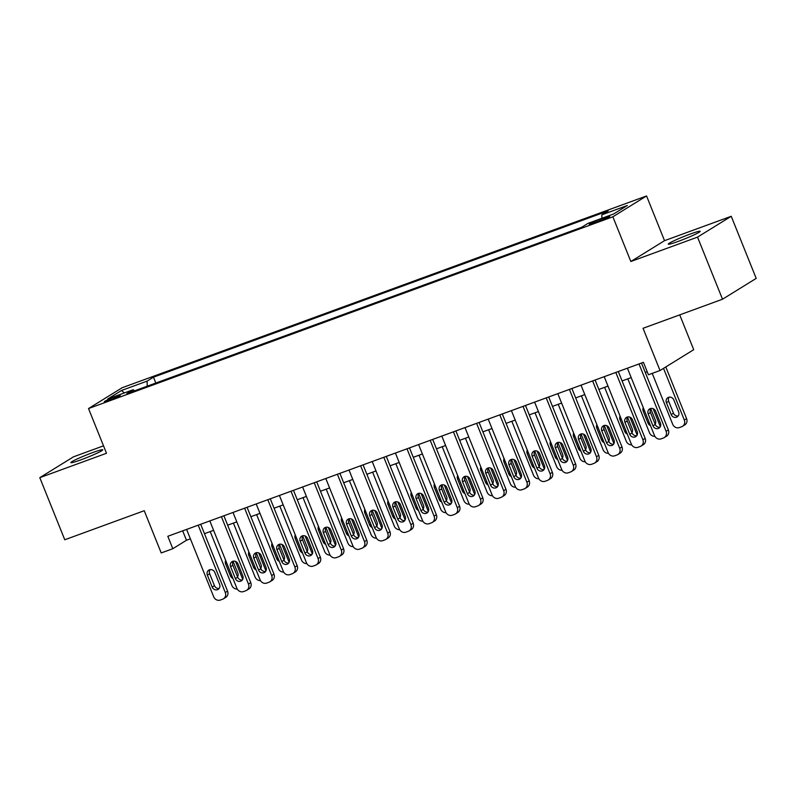 <?xml version="1.0" encoding="UTF-8"?>
<svg xmlns="http://www.w3.org/2000/svg" width="796" height="796" viewBox="0 0 796 796"><rect width="100%" height="100%" fill="white"/><g stroke="black" fill="none" stroke-linecap="round" stroke-linejoin="round"><path stroke-width="1.19" d="M80.983 459.819A17.184 1.274 -21.9 0 0 102.754 449.8A17.184 1.274 -21.9 0 0 92.634 452.606A17.184 1.274 -21.9 0 0 70.864 462.625A17.184 1.274 -21.9 0 0 80.983 459.819M678.401 241.327A17.184 1.274 -21.9 0 0 700.172 231.318A17.184 1.274 -21.9 0 0 690.052 234.124A17.184 1.274 -21.9 0 0 668.282 244.133A17.184 1.274 -21.9 0 0 678.401 241.327M109.36 400.348A8.597 0.637 -21.9 0 0 120.246 395.343A8.597 0.637 -21.9 0 0 115.191 396.746A8.597 0.637 -21.9 0 0 104.306 401.751A8.597 0.637 -21.9 0 0 109.36 400.348M103.52 445.84L73.491 456.824L39.8 477.66L64.765 539.768L144.235 510.714L161.21 552.941L172.812 548.703L186.473 540.255L190.383 538.822M646.551 195.955L122.216 387.712L88.525 408.547L612.86 216.791L646.551 195.955L664.531 240.671L630.84 261.506L697.535 237.118L731.235 216.283L664.531 240.671M731.235 216.283L756.2 278.391L722.509 299.226L643.049 328.29L660.023 370.518L693.714 349.683L679.724 314.868M697.535 237.118L722.509 299.226M660.023 370.518L648.422 374.767L643.427 362.339L167.817 536.285L172.812 548.703M604.861 217.686L599.756 219.557A8.328 0.617 -21.9 0 0 589.219 224.402A8.328 0.617 -21.9 0 0 594.115 223.049L599.219 221.179A8.328 0.617 -21.9 0 0 609.766 216.333A8.328 0.617 -21.9 0 0 604.861 217.686L605.288 218.741M134.424 390.866L133.25 389.682L126.872 393.622L581.607 227.318L587.985 223.377L613.507 214.044L627.347 205.487L601.826 214.821L608.204 210.88L153.469 377.185L147.091 381.125L147.24 386.179M133.25 389.682L107.729 399.015L121.569 390.458L147.091 381.125M630.84 261.506L612.86 216.791M39.8 477.66L106.505 453.262L88.525 408.547M204.463 533.678L213.587 530.335M227.666 525.191L236.79 521.858M250.869 516.703L259.993 513.37M274.063 508.216L283.187 504.883M297.266 499.739L306.39 496.396M320.47 491.251L329.594 487.918M343.673 482.764L352.787 479.431M366.866 474.277L375.991 470.943M390.07 465.799L399.194 462.456M413.273 457.312L422.397 453.979M436.477 448.825L445.591 445.491M459.67 440.337L468.794 437.004M482.874 431.86L491.998 428.517M506.077 423.373L515.201 420.039M529.27 414.885L538.394 411.552M552.474 406.398L561.598 403.065M575.677 397.92L584.801 394.577M598.881 389.433L607.995 386.1M622.074 380.946L631.198 377.612M645.277 372.458L647.218 371.752M182.682 530.842L186.473 540.255M601.925 218.283L601.826 214.821M155.817 383.035L153.469 377.185M121.569 390.458L124.305 392.955M639.019 363.951L666.093 431.323A5.373 4.925 -121.7 0 1 663.456 437.989L661.138 438.835A5.373 4.925 -121.7 0 1 654.491 435.561L627.417 368.2M664.282 437.581L666.56 436.178A5.373 4.925 58.3 0 0 668.371 429.91L641.496 363.046M660.411 423.144A4.298 3.94 58.3 0 1 658.959 428.149A4.298 3.94 58.3 0 1 652.989 425.85L648.193 413.93A4.298 3.94 58.3 0 1 649.645 408.915A4.298 3.94 58.3 0 1 655.615 411.214L660.411 423.144M659.964 427.233A4.298 3.94 58.3 0 1 655.267 424.447L650.471 412.517A4.298 3.94 58.3 0 1 650.919 408.428M663.526 368.359L684.311 420.059A5.373 4.925 -121.7 0 1 681.665 426.726L679.346 427.571A5.373 4.925 -121.7 0 1 672.71 424.298L652.232 373.374M665.804 366.946L686.59 418.646A5.373 4.925 58.3 0 1 684.769 424.915L682.49 426.318M669.128 397.174A4.298 3.94 -121.7 0 0 668.68 401.264L673.476 413.184A4.298 3.94 -121.7 0 0 678.172 415.97M678.63 411.88L673.834 399.95A4.298 3.94 -121.7 0 0 667.864 397.652A4.298 3.94 -121.7 0 0 666.411 402.667L671.197 414.597A4.298 3.94 -121.7 0 0 677.177 416.885A4.298 3.94 -121.7 0 0 678.63 411.88M615.815 372.438L642.899 439.8A5.373 4.925 -121.7 0 1 640.253 446.466L637.934 447.322A5.373 4.925 -121.7 0 1 631.298 444.049L604.214 376.687M641.078 446.068L643.357 444.665A5.373 4.925 58.3 0 0 645.168 438.397L618.293 371.533M637.208 431.621A4.298 3.94 58.3 0 1 635.755 436.636A4.298 3.94 58.3 0 1 629.785 434.337L624.989 422.417A4.298 3.94 58.3 0 1 626.442 417.402A4.298 3.94 58.3 0 1 632.422 419.701L637.208 431.621M636.76 435.71A4.298 3.94 58.3 0 1 632.064 432.934L627.268 421.004A4.298 3.94 58.3 0 1 627.716 416.915M592.612 380.926L619.696 448.287A5.373 4.925 -121.7 0 1 617.049 454.954L614.731 455.8A5.373 4.925 -121.7 0 1 608.094 452.536L581.01 385.165M617.875 454.556L620.154 453.143A5.373 4.925 58.3 0 0 621.975 446.884L595.09 380.02M614.014 440.108A4.298 3.94 58.3 0 1 612.562 445.123A4.298 3.94 58.3 0 1 606.592 442.825L601.796 430.895A4.298 3.94 58.3 0 1 603.249 425.89A4.298 3.94 58.3 0 1 609.219 428.188L614.014 440.108M613.567 444.198A4.298 3.94 58.3 0 1 608.86 441.412L604.074 429.492A4.298 3.94 58.3 0 1 604.522 425.402M569.409 389.413L596.493 456.775A5.373 4.925 -121.7 0 1 593.856 463.441L591.528 464.287A5.373 4.925 -121.7 0 1 584.891 461.013L557.817 393.652M594.682 463.043L596.95 461.63A5.373 4.925 58.3 0 0 598.771 455.372L571.896 388.508M590.811 448.596A4.298 3.94 58.3 0 1 589.358 453.611A4.298 3.94 58.3 0 1 583.388 451.312L578.592 439.382A4.298 3.94 58.3 0 1 580.045 434.377A4.298 3.94 58.3 0 1 586.015 436.666L590.811 448.596M590.363 452.685A4.298 3.94 58.3 0 1 585.667 449.899L580.871 437.979A4.298 3.94 58.3 0 1 581.319 433.89M546.215 397.891L573.289 465.262A5.373 4.925 -121.7 0 1 570.652 471.928L568.334 472.774A5.373 4.925 -121.7 0 1 561.697 469.501L534.613 402.139M571.478 471.521L573.757 470.118A5.373 4.925 58.3 0 0 575.568 463.849L548.693 396.985M567.608 457.083A4.298 3.94 58.3 0 1 566.155 462.088A4.298 3.94 58.3 0 1 560.185 459.79L555.389 447.869A4.298 3.94 58.3 0 1 556.842 442.855A4.298 3.94 58.3 0 1 562.812 445.153L567.608 457.083M567.16 461.173A4.298 3.94 58.3 0 1 562.464 458.387L557.668 446.457A4.298 3.94 58.3 0 1 558.115 442.367M654.869 436.327A5.373 4.925 -121.7 0 1 649.506 432.785L627.825 378.846M653.118 408.676L660.332 426.616M655.158 424.188A4.298 3.94 -121.7 0 0 655.426 420.368L650.74 408.696M643.287 407.671A4.298 3.94 -121.7 0 0 643.208 411.154L648.004 423.074A4.298 3.94 -121.7 0 0 650.501 425.621M631.666 444.815A5.373 4.925 -121.7 0 1 626.303 441.273L604.622 387.334M629.925 417.164L637.138 435.104M631.954 432.666A4.298 3.94 -121.7 0 0 632.223 428.845L627.537 417.184M620.084 416.159A4.298 3.94 -121.7 0 0 620.004 419.641L624.8 431.561A4.298 3.94 -121.7 0 0 627.298 434.099M608.472 453.302A5.373 4.925 -121.7 0 1 603.109 449.76L581.418 395.811M606.721 425.641L613.935 443.591M608.761 441.153A4.298 3.94 -121.7 0 0 609.02 437.332L604.333 425.671M596.881 424.646A4.298 3.94 -121.7 0 0 596.801 428.119L601.597 440.049A4.298 3.94 -121.7 0 0 604.094 442.586M585.269 461.78A5.373 4.925 -121.7 0 1 579.906 458.237L558.225 404.298M583.518 434.128L590.732 452.078M585.558 449.64A4.298 3.94 -121.7 0 0 585.826 445.82L581.13 434.158M573.677 433.124A4.298 3.94 -121.7 0 0 573.608 436.606L578.393 448.536A4.298 3.94 -121.7 0 0 580.891 451.073M523.012 406.378L550.096 473.739A5.373 4.925 -121.7 0 1 547.449 480.406L545.131 481.262A5.373 4.925 -121.7 0 1 538.494 477.988L511.41 410.627M548.275 480.008L550.553 478.605A5.373 4.925 58.3 0 0 552.364 472.336L525.489 405.472M544.404 465.56A4.298 3.94 58.3 0 1 542.952 470.575A4.298 3.94 58.3 0 1 536.982 468.277L532.196 456.357A4.298 3.94 58.3 0 1 533.648 451.342A4.298 3.94 58.3 0 1 539.618 453.64L544.404 465.56M543.957 469.65A4.298 3.94 58.3 0 1 539.26 466.874L534.464 454.944A4.298 3.94 58.3 0 1 534.912 450.854M562.066 470.267A5.373 4.925 -121.7 0 1 556.702 466.725L535.021 412.786M560.314 442.616L567.528 460.556M562.354 458.128A4.298 3.94 -121.7 0 0 562.623 454.307L557.936 442.636M550.484 441.611A4.298 3.94 -121.7 0 0 550.404 445.093L555.2 457.013A4.298 3.94 -121.7 0 0 557.697 459.561M499.808 414.865L526.892 482.227A5.373 4.925 -121.7 0 1 524.246 488.893L521.927 489.739A5.373 4.925 -121.7 0 1 515.291 486.475L488.207 419.104M525.071 488.495L527.35 487.082A5.373 4.925 58.3 0 0 529.171 480.824L502.286 413.96M521.211 474.048A4.298 3.94 58.3 0 1 519.758 479.063A4.298 3.94 58.3 0 1 513.788 476.764L508.992 464.834A4.298 3.94 58.3 0 1 510.445 459.829A4.298 3.94 58.3 0 1 516.415 462.128L521.211 474.048M520.763 478.137A4.298 3.94 58.3 0 1 516.057 475.351L511.271 463.431A4.298 3.94 58.3 0 1 511.719 459.342M538.862 478.754A5.373 4.925 -121.7 0 1 533.509 475.212L511.818 421.273M537.121 451.103L544.335 469.043M539.161 466.605A4.298 3.94 -121.7 0 0 539.419 462.784L534.733 451.123M527.28 450.098A4.298 3.94 -121.7 0 0 527.201 453.581L531.997 465.501A4.298 3.94 -121.7 0 0 534.494 468.038M476.615 423.353L503.689 490.714A5.373 4.925 -121.7 0 1 501.052 497.381L498.724 498.226A5.373 4.925 -121.7 0 1 492.087 494.953L465.013 427.591M501.878 496.983L504.157 495.57A5.373 4.925 58.3 0 0 505.967 489.301L479.092 422.447M498.007 482.535A4.298 3.94 58.3 0 1 496.555 487.54A4.298 3.94 58.3 0 1 490.585 485.252L485.789 473.322A4.298 3.94 58.3 0 1 487.242 468.317A4.298 3.94 58.3 0 1 493.212 470.605L498.007 482.535M497.56 486.625A4.298 3.94 58.3 0 1 492.863 483.839L488.067 471.919A4.298 3.94 58.3 0 1 488.515 467.829M515.669 487.242A5.373 4.925 -121.7 0 1 510.306 483.699L488.625 429.75M513.918 459.581L521.131 477.53M515.957 475.093A4.298 3.94 -121.7 0 0 516.216 471.272L511.53 459.61M504.077 458.586A4.298 3.94 -121.7 0 0 503.997 462.058L508.793 473.988A4.298 3.94 -121.7 0 0 511.291 476.525M453.412 431.83L480.495 499.201A5.373 4.925 -121.7 0 1 477.849 505.868L475.53 506.714A5.373 4.925 -121.7 0 1 468.894 503.44L441.81 436.079M478.675 505.46L480.953 504.057A5.373 4.925 58.3 0 0 482.764 497.789L455.889 430.925M474.804 491.023A4.298 3.94 58.3 0 1 473.351 496.027A4.298 3.94 58.3 0 1 467.381 493.729L462.585 481.809A4.298 3.94 58.3 0 1 464.038 476.794A4.298 3.94 58.3 0 1 470.018 479.092L474.804 491.023M474.356 495.112A4.298 3.94 58.3 0 1 469.66 492.326L464.864 480.396A4.298 3.94 58.3 0 1 465.312 476.306M492.465 495.719A5.373 4.925 -121.7 0 1 487.102 492.177L465.421 438.238M490.714 468.068L497.928 486.018M492.754 483.58A4.298 3.94 -121.7 0 0 493.022 479.759L488.336 468.098M480.884 467.063A4.298 3.94 -121.7 0 0 480.804 470.545L485.6 482.475A4.298 3.94 -121.7 0 0 488.097 485.013M430.208 440.317L457.292 507.679A5.373 4.925 -121.7 0 1 454.645 514.345L452.327 515.201A5.373 4.925 -121.7 0 1 445.69 511.928L418.606 444.566M455.471 513.947L457.75 512.544A5.373 4.925 58.3 0 0 459.571 506.276L432.686 439.412M451.611 499.5A4.298 3.94 58.3 0 1 450.158 504.515A4.298 3.94 58.3 0 1 444.178 502.216L439.392 490.296A4.298 3.94 58.3 0 1 440.845 485.281A4.298 3.94 58.3 0 1 446.815 487.58L451.611 499.5M451.153 503.589A4.298 3.94 58.3 0 1 446.457 500.813L441.661 488.883A4.298 3.94 58.3 0 1 442.118 484.794M407.005 448.805L434.089 516.166A5.373 4.925 -121.7 0 1 431.442 522.833L429.124 523.678A5.373 4.925 -121.7 0 1 422.487 520.415L395.413 453.043M432.278 522.435L434.546 521.022A5.373 4.925 58.3 0 0 436.367 514.763L409.482 447.899M428.407 507.987A4.298 3.94 58.3 0 1 426.954 513.002A4.298 3.94 58.3 0 1 420.985 510.704L416.189 498.774A4.298 3.94 58.3 0 1 417.641 493.769A4.298 3.94 58.3 0 1 423.611 496.067L428.407 507.987M427.959 512.077A4.298 3.94 58.3 0 1 423.263 509.291L418.467 497.371A4.298 3.94 58.3 0 1 418.915 493.281M383.811 457.292L410.885 524.654A5.373 4.925 -121.7 0 1 408.249 531.32L405.93 532.166A5.373 4.925 -121.7 0 1 399.284 528.892L372.21 461.531M409.074 530.922L411.353 529.509A5.373 4.925 58.3 0 0 413.164 523.241L386.289 456.387M405.204 516.475A4.298 3.94 58.3 0 1 403.751 521.48A4.298 3.94 58.3 0 1 397.781 519.191L392.985 507.261A4.298 3.94 58.3 0 1 394.438 502.256A4.298 3.94 58.3 0 1 400.408 504.545L405.204 516.475M404.756 520.564A4.298 3.94 58.3 0 1 400.06 517.778L395.264 505.858A4.298 3.94 58.3 0 1 395.712 501.769M360.608 465.769L387.692 533.141A5.373 4.925 -121.7 0 1 385.045 539.807L382.727 540.653A5.373 4.925 -121.7 0 1 376.09 537.38L349.006 470.018M385.871 539.399L388.15 537.997A5.373 4.925 58.3 0 0 389.96 531.728L363.085 464.864M382 524.962A4.298 3.94 58.3 0 1 380.548 529.967A4.298 3.94 58.3 0 1 374.578 527.668L369.782 515.748A4.298 3.94 58.3 0 1 371.235 510.733A4.298 3.94 58.3 0 1 377.214 513.032L382 524.962M381.553 529.051A4.298 3.94 58.3 0 1 376.856 526.265L372.06 514.335A4.298 3.94 58.3 0 1 372.508 510.246M337.405 474.257L364.488 541.618A5.373 4.925 -121.7 0 1 361.842 548.285L359.523 549.14A5.373 4.925 -121.7 0 1 352.887 545.867L325.803 478.505M362.668 547.887L364.946 546.484A5.373 4.925 58.3 0 0 366.767 540.215L339.882 473.351M358.807 533.439A4.298 3.94 58.3 0 1 357.354 538.454A4.298 3.94 58.3 0 1 351.384 536.156L346.588 524.236A4.298 3.94 58.3 0 1 348.041 519.221A4.298 3.94 58.3 0 1 354.011 521.519L358.807 533.439M358.359 537.529A4.298 3.94 58.3 0 1 353.653 534.753L348.867 522.823A4.298 3.94 58.3 0 1 349.315 518.733M314.211 482.744L341.285 550.106A5.373 4.925 -121.7 0 1 338.648 556.772L336.32 557.618A5.373 4.925 -121.7 0 1 329.683 554.354L302.609 486.983M339.474 556.374L341.743 554.961A5.373 4.925 58.3 0 0 343.564 548.703L316.689 481.839M335.604 541.927A4.298 3.94 58.3 0 1 334.151 546.942A4.298 3.94 58.3 0 1 328.181 544.643L323.385 532.713A4.298 3.94 58.3 0 1 324.838 527.708A4.298 3.94 58.3 0 1 330.808 530.007L335.604 541.927M335.156 546.016A4.298 3.94 58.3 0 1 330.459 543.23L325.663 531.31A4.298 3.94 58.3 0 1 326.111 527.221M291.008 491.231L318.082 558.593A5.373 4.925 -121.7 0 1 315.445 565.26L313.126 566.105A5.373 4.925 -121.7 0 1 306.49 562.832L279.406 495.47M316.271 564.862L318.549 563.449A5.373 4.925 58.3 0 0 320.36 557.18L293.485 490.326M312.4 550.414A4.298 3.94 58.3 0 1 310.947 555.419A4.298 3.94 58.3 0 1 304.977 553.13L300.182 541.2A4.298 3.94 58.3 0 1 301.634 536.196A4.298 3.94 58.3 0 1 307.604 538.484L312.4 550.414M311.952 554.504A4.298 3.94 58.3 0 1 307.256 551.718L302.46 539.797A4.298 3.94 58.3 0 1 302.908 535.708M267.804 499.709L294.888 567.08A5.373 4.925 -121.7 0 1 292.241 573.747L289.923 574.593A5.373 4.925 -121.7 0 1 283.286 571.319L256.203 503.958M293.067 573.339L295.346 571.936A5.373 4.925 58.3 0 0 297.167 565.667L270.282 498.803M289.207 558.901A4.298 3.94 58.3 0 1 287.754 563.906A4.298 3.94 58.3 0 1 281.774 561.608L276.988 549.688A4.298 3.94 58.3 0 1 278.441 544.673A4.298 3.94 58.3 0 1 284.411 546.971L289.207 558.901M288.749 562.991A4.298 3.94 58.3 0 1 284.053 560.205L279.257 548.275A4.298 3.94 58.3 0 1 279.704 544.185M244.601 508.196L271.685 575.558A5.373 4.925 -121.7 0 1 269.038 582.224L266.72 583.08A5.373 4.925 -121.7 0 1 260.083 579.806L232.999 512.435M269.874 581.826L272.142 580.423A5.373 4.925 58.3 0 0 273.963 574.155L247.078 507.291M266.003 567.379A4.298 3.94 58.3 0 1 264.551 572.394A4.298 3.94 58.3 0 1 258.581 570.095L253.785 558.175A4.298 3.94 58.3 0 1 255.237 553.16A4.298 3.94 58.3 0 1 261.207 555.459L266.003 567.379M265.556 571.468A4.298 3.94 58.3 0 1 260.849 568.692L256.063 556.762A4.298 3.94 58.3 0 1 256.511 552.673M221.407 516.684L248.481 584.045A5.373 4.925 -121.7 0 1 245.845 590.712L243.526 591.557A5.373 4.925 -121.7 0 1 236.88 588.294L209.806 520.922M246.67 590.314L248.949 588.901A5.373 4.925 58.3 0 0 250.76 582.642L223.885 515.778M242.8 575.866A4.298 3.94 58.3 0 1 241.347 580.881A4.298 3.94 58.3 0 1 235.377 578.583L230.581 566.653A4.298 3.94 58.3 0 1 232.034 561.648A4.298 3.94 58.3 0 1 238.004 563.946L242.8 575.866M242.352 579.956A4.298 3.94 58.3 0 1 237.656 577.17L232.86 565.25A4.298 3.94 58.3 0 1 233.308 561.16M198.204 525.171L225.288 592.532A5.373 4.925 -121.7 0 1 222.641 599.199L220.323 600.045A5.373 4.925 -121.7 0 1 213.686 596.771L186.602 529.41M223.467 598.801L225.746 597.388A5.373 4.925 58.3 0 0 227.556 591.12L200.682 524.265M219.596 584.354A4.298 3.94 58.3 0 1 218.144 589.358A4.298 3.94 58.3 0 1 212.174 587.07L207.378 575.14A4.298 3.94 58.3 0 1 208.831 570.125A4.298 3.94 58.3 0 1 214.811 572.423L219.596 584.354M219.149 588.443A4.298 3.94 58.3 0 1 214.452 585.657L209.656 573.737A4.298 3.94 58.3 0 1 210.104 569.647M469.262 504.206A5.373 4.925 -121.7 0 1 463.899 500.664L442.218 446.725M467.511 476.555L474.734 494.495M469.55 492.067A4.298 3.94 -121.7 0 0 469.819 488.237L465.133 476.575M457.68 475.55A4.298 3.94 -121.7 0 0 457.6 479.033L462.396 490.953A4.298 3.94 -121.7 0 0 464.894 493.5M446.068 512.694A5.373 4.925 -121.7 0 1 440.705 509.151L419.014 455.212M444.317 485.043L451.531 502.982M446.357 500.545A4.298 3.94 -121.7 0 0 446.616 496.724L441.929 485.062M434.477 484.038A4.298 3.94 -121.7 0 0 434.397 487.52L439.193 499.44A4.298 3.94 -121.7 0 0 441.69 501.978M422.865 521.181A5.373 4.925 -121.7 0 1 417.502 517.639L395.821 463.69M421.114 493.52L428.328 511.47M423.154 509.032A4.298 3.94 -121.7 0 0 423.422 505.211L418.726 493.55M411.273 492.525A4.298 3.94 -121.7 0 0 411.204 495.998L415.99 507.928A4.298 3.94 -121.7 0 0 418.487 510.465M399.662 529.658A5.373 4.925 -121.7 0 1 394.299 526.116L372.618 472.177M397.91 502.007L405.124 519.957M399.95 517.519A4.298 3.94 -121.7 0 0 400.219 513.699L395.532 502.037M388.08 501.002A4.298 3.94 -121.7 0 0 388 504.485L392.796 516.415A4.298 3.94 -121.7 0 0 395.294 518.952M376.458 538.146A5.373 4.925 -121.7 0 1 371.095 534.604L349.414 480.665M374.717 510.495L381.931 528.435M376.747 526.007A4.298 3.94 -121.7 0 0 377.015 522.176L372.329 510.515M364.876 509.49A4.298 3.94 -121.7 0 0 364.797 512.972L369.593 524.892A4.298 3.94 -121.7 0 0 372.09 527.44M353.265 546.633A5.373 4.925 -121.7 0 1 347.902 543.091L326.211 489.152M351.514 518.982L358.727 536.922M353.553 534.484A4.298 3.94 -121.7 0 0 353.812 530.663L349.126 519.002M341.673 517.977A4.298 3.94 -121.7 0 0 341.593 521.46L346.389 533.38A4.298 3.94 -121.7 0 0 348.887 535.917M330.061 555.111A5.373 4.925 -121.7 0 1 324.698 551.578L303.017 497.629M328.31 527.459L335.524 545.409M330.35 542.971A4.298 3.94 -121.7 0 0 330.619 539.151L325.922 527.489M318.47 526.455A4.298 3.94 -121.7 0 0 318.4 529.937L323.186 541.867A4.298 3.94 -121.7 0 0 325.693 544.404M306.858 563.598A5.373 4.925 -121.7 0 1 301.495 560.056L279.814 506.117M305.107 535.947L312.321 553.897M307.147 551.459A4.298 3.94 -121.7 0 0 307.415 547.638L302.729 535.977M295.276 534.942A4.298 3.94 -121.7 0 0 295.197 538.424L299.993 550.354A4.298 3.94 -121.7 0 0 302.49 552.892M283.665 572.085A5.373 4.925 -121.7 0 1 278.301 568.543L256.611 514.604M281.913 544.434L289.127 562.374M283.953 559.946A4.298 3.94 -121.7 0 0 284.212 556.115L279.525 544.454M272.073 543.429A4.298 3.94 -121.7 0 0 271.993 546.912L276.789 558.832A4.298 3.94 -121.7 0 0 279.287 561.379M260.461 580.573A5.373 4.925 -121.7 0 1 255.098 577.03L233.417 523.091M258.71 552.922L265.924 570.861M260.75 568.424A4.298 3.94 -121.7 0 0 261.008 564.603L256.322 552.941M248.869 551.917A4.298 3.94 -121.7 0 0 248.8 555.399L253.586 567.319A4.298 3.94 -121.7 0 0 256.083 569.856M237.258 589.05A5.373 4.925 -121.7 0 1 231.895 585.508L210.214 531.569M235.507 561.399L242.72 579.349M237.546 576.911A4.298 3.94 -121.7 0 0 237.815 573.09L233.129 561.429M225.676 560.394A4.298 3.94 -121.7 0 0 225.596 563.876L230.392 575.807A4.298 3.94 -121.7 0 0 232.89 578.344M600.254 220.791L599.756 219.557M668.371 429.91L666.093 431.323M652.989 425.85L655.267 424.447M648.193 413.93L650.471 412.517M684.311 420.059L686.59 418.646M673.476 413.184L671.197 414.597M668.68 401.264L666.411 402.667M645.168 438.397L642.899 439.8M629.785 434.337L632.064 432.934M624.989 422.417L627.268 421.004M621.975 446.884L619.696 448.287M606.592 442.825L608.86 441.412M601.796 430.895L604.074 429.492M598.771 455.372L596.493 456.775M583.388 451.312L585.667 449.899M578.592 439.382L580.871 437.979M575.568 463.849L573.289 465.262M560.185 459.79L562.464 458.387M555.389 447.869L557.668 446.457M649.188 422.348L648.004 423.074M644.392 410.418L643.208 411.154M625.984 430.835L624.8 431.561M621.188 418.905L620.004 419.641M602.781 439.312L601.597 440.049M597.985 427.392L596.801 428.119M579.578 447.8L578.393 448.536M574.792 435.88L573.608 436.606M552.364 472.336L550.096 473.739M536.982 468.277L539.26 466.874M532.196 456.357L534.464 454.944M556.384 456.287L555.2 457.013M551.588 444.357L550.404 445.093M529.171 480.824L526.892 482.227M513.788 476.764L516.057 475.351M508.992 464.834L511.271 463.431M533.181 464.774L531.997 465.501M528.385 452.844L527.201 453.581M505.967 489.301L503.689 490.714M490.585 485.252L492.863 483.839M485.789 473.322L488.067 471.919M509.977 473.252L508.793 473.988M505.181 461.332L503.997 462.058M482.764 497.789L480.495 499.201M467.381 493.729L469.66 492.326M462.585 481.809L464.864 480.396M486.774 481.739L485.6 482.475M481.988 469.819L480.804 470.545M459.571 506.276L457.292 507.679M444.178 502.216L446.457 500.813M439.392 490.296L441.661 488.883M436.367 514.763L434.089 516.166M420.985 510.704L423.263 509.291M416.189 498.774L418.467 497.371M413.164 523.241L410.885 524.654M397.781 519.191L400.06 517.778M392.985 507.261L395.264 505.858M389.96 531.728L387.692 533.141M374.578 527.668L376.856 526.265M369.782 515.748L372.06 514.335M366.767 540.215L364.488 541.618M351.384 536.156L353.653 534.753M346.588 524.236L348.867 522.823M343.564 548.703L341.285 550.106M328.181 544.643L330.459 543.23M323.385 532.713L325.663 531.31M320.36 557.18L318.082 558.593M304.977 553.13L307.256 551.718M300.182 541.2L302.46 539.797M297.167 565.667L294.888 567.08M281.774 561.608L284.053 560.205M276.988 549.688L279.257 548.275M273.963 574.155L271.685 575.558M258.581 570.095L260.849 568.692M253.785 558.175L256.063 556.762M250.76 582.642L248.481 584.045M235.377 578.583L237.656 577.17M230.581 566.653L232.86 565.25M227.556 591.12L225.288 592.532M212.174 587.07L214.452 585.657M207.378 575.14L209.656 573.737M463.58 490.227L462.396 490.953M458.785 478.296L457.6 479.033M440.377 498.714L439.193 499.44M435.581 486.784L434.397 487.52M417.174 507.191L415.99 507.928M412.378 495.271L411.204 495.998M393.98 515.679L392.796 516.415M389.184 503.759L388 504.485M370.777 524.166L369.593 524.892M365.981 512.236L364.797 512.972M347.573 532.653L346.389 533.38M342.777 520.723L341.593 521.46M324.37 541.131L323.186 541.867M319.584 529.211L318.4 529.937M301.177 549.618L299.993 550.354M296.381 537.698L295.197 538.424M277.973 558.105L276.789 558.832M273.177 546.175L271.993 546.912M254.77 566.593L253.586 567.319M249.974 554.663L248.8 555.399M231.566 575.07L230.392 575.807M226.78 563.15L225.596 563.876"/></g></svg>
